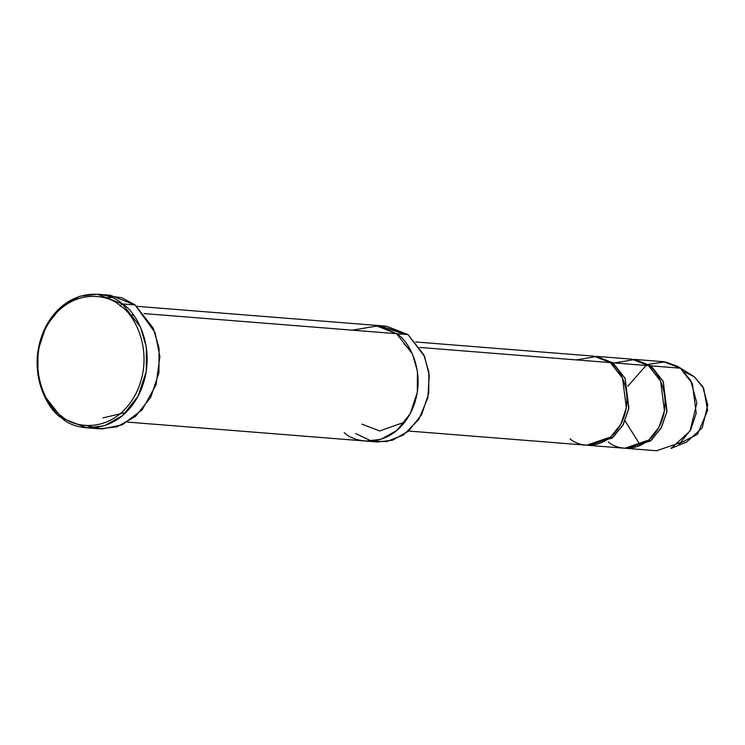 <?xml version="1.0" encoding="UTF-8"?>
<svg xmlns="http://www.w3.org/2000/svg" width="745" height="745" viewBox="0 0 745 745"><rect width="100%" height="100%" fill="white"/><g stroke="black" fill="none" stroke-linecap="round" stroke-linejoin="round"><path stroke-width="1.12" d="M103.769 295.178L121.873 297.758L135.069 304.938L122.357 303.932L120.075 305.729C134.286 313.394 156.422 353.391 135.394 394.701C113.165 435.089 73.494 428.207 61.639 416.11C47.438 408.446 25.302 368.449 46.32 327.139C68.559 286.751 108.23 293.632 120.075 305.729L122.357 303.932C110.092 291.416 69.061 284.292 46.05 326.077C24.306 368.812 47.205 410.188 61.9 418.113L61.639 416.11C73.494 428.207 113.165 435.089 135.394 394.701C156.422 353.391 134.286 313.394 120.075 305.729C108.23 293.632 68.559 286.751 46.32 327.139C25.302 368.449 47.438 408.446 61.639 416.11L61.9 418.113L43.732 394.859L37.893 374.912L38.014 350.467L46.209 325.788L61.49 306.577L79.939 296.24L97.446 294.228L122.357 303.932L135.069 304.938L110.158 295.234L97.446 294.228M405.056 334.375L387.912 328.564L405.056 334.375M380.714 326.161L408.046 334.607L386.459 326.198L375.024 325.295L396.61 333.704L408.046 334.607L396.61 333.704L375.024 325.286L136.81 306.325M684.664 372.1L694.303 376.737L680.287 368.188L663.683 361.716L634.451 359.388L651.065 365.86L680.287 368.188L694.303 376.737L677.503 366.279L680.287 368.188L690.745 380.406L696.845 403.12L690.019 431.048L670.966 448.453L686.722 441.953L702.209 427.807L707.75 405.122L702.786 386.674L694.303 376.737L703.68 388.359L707.601 410.421L697.497 434.279L678.946 443.834M627.365 448.443L656.587 450.772L680.558 442.539L690.745 429.735L696.212 413.279L692.403 383.684L680.287 368.188L651.065 365.86L650.18 366.996L651.065 365.86L663.171 381.356L666.989 410.961L661.523 427.406L651.335 440.211L627.365 448.443L626.098 448.322L650.273 441.087L660.899 428.533L666.822 411.976L663.329 381.701L651.065 365.86L634.451 359.388M639.564 443.983L625.083 420.925M627.849 386.208L645.794 365.73M648.774 364.258L665.229 361.874L677.503 366.279M614.495 362.945L634.591 359.518L648.523 365.655C658.319 370.935 673.582 398.519 659.083 427.015C643.745 454.869 616.394 450.12 608.218 441.776M576.369 359.91L596.475 356.483L610.397 362.619C620.194 367.9 635.457 395.493 620.967 423.979C605.629 451.833 578.269 447.084 570.093 438.74M587.973 445.287L612.148 438.051L622.783 425.497L628.696 408.94L625.204 378.665L612.939 362.824L612.064 363.96L612.939 362.824L648.523 365.655L631.918 359.183L596.335 356.352L612.939 362.824L625.055 378.32L628.864 407.925L623.397 424.371L613.21 437.175L589.239 445.417L587.973 445.287M126.035 412.469L102.95 417.898M144.102 313.589L396.61 333.695L144.102 313.589M408.679 431.038L586.706 445.212L610.667 436.98L620.864 424.175L626.322 407.72L622.513 378.115L610.397 362.619L419.798 347.44L610.397 362.619L593.793 356.147L415.766 341.974M589.239 445.417L624.822 448.248L648.793 440.016L658.98 427.202L664.447 410.756L660.629 381.151L648.523 365.655L612.939 362.824L596.335 356.352M361.958 424.156L379.652 430.964L404.805 422.098M410.532 350.197L404.284 344.227M377.24 441.971L392.41 440.23L408.4 431.271L421.651 414.62L428.748 393.239L428.859 372.044L423.793 354.76L408.046 334.607L424.492 356.361L429.25 375.229L427.844 397.942L418.615 419.696L403.399 435.015L386.515 441.617L371.569 441.105L377.24 441.971L365.804 441.068L380.974 439.327L396.964 430.368L410.216 413.717L417.312 392.326L417.424 371.131L412.358 353.847L396.61 333.695C409.35 340.567 429.195 376.43 410.346 413.466C390.408 449.673 354.844 443.508 344.218 432.659C354.844 443.499 390.408 449.673 410.346 413.466C429.195 376.43 409.34 340.567 396.61 333.704L378.507 325.723L352.376 330.175M86.811 427.816L61.9 418.113C74.165 430.629 115.205 437.743 138.207 395.967C159.951 353.232 137.052 311.857 122.357 303.932L140.526 327.176L146.365 347.123L146.243 371.578L138.049 396.256L122.767 415.468L104.319 425.805L86.811 427.816L99.523 428.831L117.021 426.82L135.469 416.474L150.76 397.271L158.955 372.593L159.076 348.138L153.228 328.191L135.069 304.938L155.016 332.456L159.877 356.594L156.05 384.793L142.202 409.778L122.217 424.855L102.112 428.962L85.656 425.479M103.574 297.628L111.312 297.572M371.559 441.096L355.654 433.562M134.044 315.992L132.228 314.53M365.804 441.068L127.591 422.098"/></g></svg>
